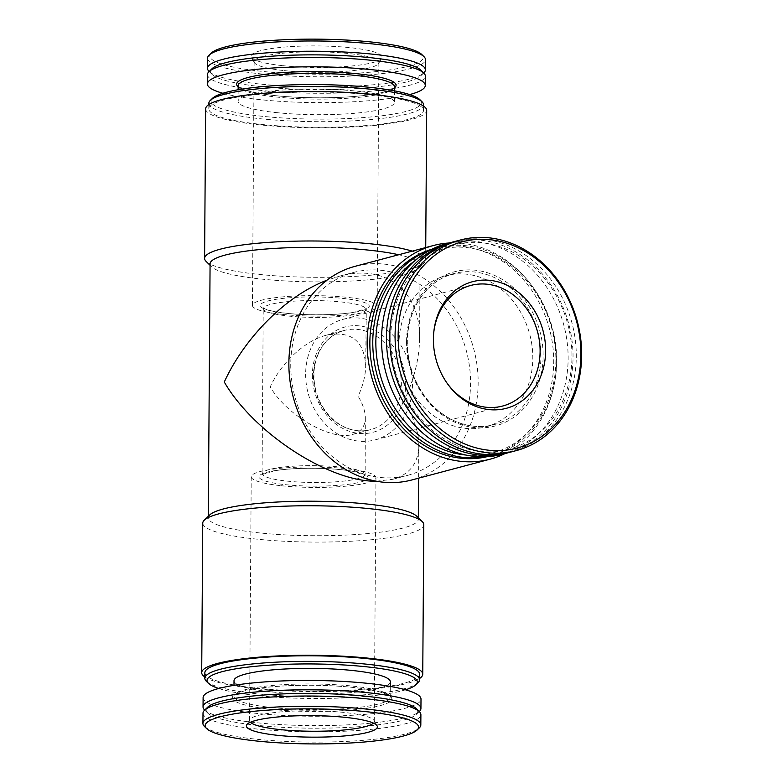 <?xml version="1.0" encoding="UTF-8"?>
<svg xmlns="http://www.w3.org/2000/svg" width="783" height="783" viewBox="0 0 783 783"><rect width="100%" height="100%" fill="white"/><g stroke="black" fill="none" stroke-linecap="round" stroke-linejoin="round"><path stroke-width="0.59" stroke-dasharray="3.92 2.94" d="M352.585 434.438C360.855 432.069 365.103 426.588 365.328 417.985C365.318 411.496 362.921 404.234 358.134 396.188C363.048 385.53 365.563 375.4 365.69 365.798C364.144 340.634 350.999 330.446 326.247 335.241C305.106 340.595 281.41 362.451 270.252 386.88C286.412 415.244 331.326 441.191 352.585 434.438L370.584 429.652A51.316 43.378 75.1 0 0 399.34 368.93A51.316 43.378 75.1 0 0 344.246 330.465A51.316 43.378 75.1 0 0 313.474 375.409A51.316 43.378 75.1 0 0 370.584 429.652C363.322 431.56 355.922 431.208 348.366 428.604C340.419 425.776 333.441 420.765 327.421 413.571C318.534 402.482 314.042 389.67 313.924 375.145C314.042 365.769 316.175 357.322 320.316 349.815C326.12 339.705 334.096 333.255 344.246 330.465L326.247 335.241M290.747 364.369A105 88.753 75.1 0 0 407.6 475.369A105 88.753 75.1 0 0 466.433 351.107A105 88.753 75.1 0 0 353.71 272.406A105 88.753 75.1 0 0 290.747 364.369M376.271 481.212L392.743 479.313C409.675 474.478 418.367 463.262 418.817 445.654C418.797 432.382 413.894 417.515 404.106 401.053C414.158 379.246 419.306 358.516 419.571 338.873C420.549 290.601 385.353 263.333 338.853 276.35L326.863 280.255M411.878 479.959A110.53 93.422 75.1 0 0 473.803 349.149A110.53 93.422 75.1 0 0 355.149 266.308M504.966 453.602A110.53 93.422 75.1 0 0 552.093 328.371A110.53 93.422 75.1 0 0 449.041 243.004M487.124 456.675A107.369 90.759 75.1 0 0 489.346 456.117A107.369 90.759 75.1 0 0 549.509 329.056A107.369 90.759 75.1 0 0 434.242 248.573A107.369 90.759 75.1 0 0 432.04 249.19M486.008 456.724A107.369 90.759 75.1 0 0 492.272 455.344A107.369 90.759 75.1 0 0 552.436 328.273A107.369 90.759 75.1 0 0 437.168 247.79A107.369 90.759 75.1 0 0 431.032 249.699M465.728 455.021A105.137 88.87 75.1 0 0 551.761 328.459A105.137 88.87 75.1 0 0 414.266 261.238M398.948 344.177A78.163 66.066 75.1 0 0 485.93 426.804A78.163 66.066 75.1 0 0 529.719 334.302A78.163 66.066 75.1 0 0 445.811 275.724A78.163 66.066 75.1 0 0 398.948 344.177M502.803 454.179A108.945 92.091 75.1 0 0 563.848 325.248A108.945 92.091 75.1 0 0 446.878 243.582M509.322 452.427A108.945 92.091 75.1 0 0 568.742 323.947A108.945 92.091 75.1 0 0 453.406 241.869M390.776 337.561A105.793 89.419 75.1 0 0 526.029 442.307A105.793 89.419 75.1 0 0 527.292 261.571A105.793 89.419 75.1 0 0 390.776 337.561M510.956 452.016A108.945 92.091 75.1 0 0 572.001 323.076A108.945 92.091 75.1 0 0 455.04 241.418M209.795 514.871A105 17.246 -179.6 0 0 208.307 517.739A105 17.246 -179.6 0 0 259.085 532.871A105 17.246 -179.6 0 0 364.888 533.84A105 17.246 -179.6 0 0 418.308 519.198A105 17.246 -179.6 0 0 416.859 516.32M210.079 263.871A105 17.246 -179.6 0 0 211.527 266.749A105 17.246 -179.6 0 0 260.856 279.002A105 17.246 -179.6 0 0 418.592 268.197A105 17.246 -179.6 0 0 420.079 265.329A105 17.246 -179.6 0 0 398.704 254.739M211.332 53.019A106.713 17.529 -179.6 0 0 261.424 71.312A106.713 17.529 -179.6 0 0 376.535 71.576A106.713 17.529 -179.6 0 0 421.773 54.497M282.692 65.664A65.527 10.766 -179.6 0 0 381.752 58.167A65.527 10.766 -179.6 0 0 316.606 45.913A65.527 10.766 -179.6 0 0 251.304 57.257A65.527 10.766 -179.6 0 0 282.692 65.664M207.573 58.118A108.945 17.892 -179.6 0 0 260.25 73.817A108.945 17.892 -179.6 0 0 370.036 74.825A108.945 17.892 -179.6 0 0 425.463 59.635M209.002 71.361A108.945 17.892 -179.6 0 0 260.181 84.075A108.945 17.892 -179.6 0 0 423.848 72.868M212.134 68.63A105.793 17.373 -179.6 0 0 212.095 74.414A105.793 17.373 -179.6 0 0 261.786 86.756A105.793 17.373 -179.6 0 0 420.716 75.873A105.793 17.373 -179.6 0 0 420.755 70.088M207.456 74.61A108.945 17.892 -179.6 0 0 260.132 90.309A108.945 17.892 -179.6 0 0 369.919 91.317A108.945 17.892 -179.6 0 0 425.345 76.127M222.861 93.265A108.945 17.892 -179.6 0 0 260.073 99.647A108.945 17.892 -179.6 0 0 409.685 94.567M275.851 112.556A78.163 12.841 -179.6 0 0 354.611 113.281A78.163 12.841 -179.6 0 0 394.378 102.387A78.163 12.841 -179.6 0 0 316.312 89.008A78.163 12.841 -179.6 0 0 238.061 101.301A78.163 12.841 -179.6 0 0 275.851 112.556M212.575 98.247A105.137 17.265 -179.6 0 0 261.923 116.256A105.137 17.265 -179.6 0 0 375.331 116.52A105.137 17.265 -179.6 0 0 419.903 99.695M208.836 103.297A107.369 17.637 -179.6 0 0 260.749 118.771A107.369 17.637 -179.6 0 0 368.94 119.76A107.369 17.637 -179.6 0 0 423.574 104.795M260.71 124.35A107.369 17.637 -179.6 0 0 368.901 125.349A107.369 17.637 -179.6 0 0 423.534 110.383A107.369 17.637 -179.6 0 0 316.283 91.993A107.369 17.637 -179.6 0 0 208.797 108.876A107.369 17.637 -179.6 0 0 260.71 124.35M205.635 108.857A110.53 18.156 -179.6 0 0 259.085 124.791A110.53 18.156 -179.6 0 0 370.457 125.809A110.53 18.156 -179.6 0 0 426.686 110.403M206.115 261.414A110.53 18.156 -179.6 0 0 258.038 274.304A110.53 18.156 -179.6 0 0 424.083 262.931A110.53 18.156 -179.6 0 0 425.649 259.917A110.53 18.156 -179.6 0 0 412.24 251.147M202.748 523.152A110.53 18.156 -179.6 0 0 256.188 539.076A110.53 18.156 -179.6 0 0 367.56 540.104A110.53 18.156 -179.6 0 0 423.799 524.688M204.833 676.992A110.53 18.156 -179.6 0 0 255.141 688.59A110.53 18.156 -179.6 0 0 419.561 678.499M204.862 672.685A107.369 17.637 -179.6 0 0 256.775 688.159A107.369 17.637 -179.6 0 0 364.966 689.157A107.369 17.637 -179.6 0 0 419.59 674.183M206.301 681.22A107.369 17.637 -179.6 0 0 256.736 693.748A107.369 17.637 -179.6 0 0 418.034 682.698M218.711 688.492A105.137 17.265 -179.6 0 0 257.871 695.647A105.137 17.265 -179.6 0 0 405.525 689.803M234.019 680.681A78.163 12.841 -179.6 0 0 271.809 691.947A78.163 12.841 -179.6 0 0 350.559 692.671A78.163 12.841 -179.6 0 0 390.326 681.768M203.11 697.594A108.945 17.892 -179.6 0 0 255.787 713.293A108.945 17.892 -179.6 0 0 365.563 714.311A108.945 17.892 -179.6 0 0 421 699.121M204.539 709.927A108.945 17.892 -179.6 0 0 255.718 722.64A108.945 17.892 -179.6 0 0 419.394 711.434M207.671 707.196A105.793 17.373 -179.6 0 0 207.632 712.98A105.793 17.373 -179.6 0 0 257.333 725.322A105.793 17.373 -179.6 0 0 416.253 714.439A105.793 17.373 -179.6 0 0 416.302 708.654M203.003 713.176A108.945 17.892 -179.6 0 0 255.679 728.875A108.945 17.892 -179.6 0 0 365.455 729.883A108.945 17.892 -179.6 0 0 420.892 714.693M204.432 726.418A108.945 17.892 -179.6 0 0 255.61 739.132A108.945 17.892 -179.6 0 0 419.277 727.916M284.288 70.627A62.366 10.248 -179.6 0 0 378.571 63.492A62.366 10.248 -179.6 0 0 378.864 62.503A62.366 10.248 -179.6 0 0 316.567 51.825A62.366 10.248 -179.6 0 0 254.132 61.632A62.366 10.248 -179.6 0 0 254.406 62.62A62.366 10.248 -179.6 0 0 284.288 70.627M282.585 314.423A62.366 10.248 -179.6 0 0 345.43 315.001A62.366 10.248 -179.6 0 0 377.161 306.31A62.366 10.248 -179.6 0 0 314.864 295.631A62.366 10.248 -179.6 0 0 252.429 305.439A62.366 10.248 -179.6 0 0 282.585 314.423M281.391 485.744A62.366 10.248 -179.6 0 0 344.236 486.321A62.366 10.248 -179.6 0 0 375.967 477.63A62.366 10.248 -179.6 0 0 313.67 466.952A62.366 10.248 -179.6 0 0 251.226 476.759A62.366 10.248 -179.6 0 0 281.391 485.744M373.403 723.11A62.366 10.248 -179.6 0 0 374.264 721.437A62.366 10.248 -179.6 0 0 373.98 720.448A62.366 10.248 -179.6 0 0 311.967 710.758A62.366 10.248 -179.6 0 0 249.826 719.577A62.366 10.248 -179.6 0 0 249.532 720.566A62.366 10.248 -179.6 0 0 250.374 722.259M305.644 373.971A62.366 52.715 75.1 0 0 375.047 439.909A62.366 52.715 75.1 0 0 409.998 366.092A62.366 52.715 75.1 0 0 343.042 319.347A62.366 52.715 75.1 0 0 305.644 373.971M433.713 332.853A62.366 52.715 75.1 0 0 433.645 333.529A62.366 52.715 75.1 0 0 433.293 340.076A62.366 52.715 75.1 0 0 446.682 382.642A62.366 52.715 75.1 0 0 447.073 383.19M287.116 481.114A51.316 8.427 -179.6 0 0 338.824 481.594A51.316 8.427 -179.6 0 0 364.937 474.439A51.316 8.427 -179.6 0 0 313.68 465.65A51.316 8.427 -179.6 0 0 262.305 473.725A51.316 8.427 -179.6 0 0 287.116 481.114M288.271 316.029A51.316 8.427 -179.6 0 0 339.979 316.498A51.316 8.427 -179.6 0 0 366.082 309.344A51.316 8.427 -179.6 0 0 314.835 300.564A51.316 8.427 -179.6 0 0 263.46 308.629A51.316 8.427 -179.6 0 0 288.271 316.029M407.101 342.014A78.163 66.066 75.1 0 0 494.083 424.64A78.163 66.066 75.1 0 0 537.882 332.139A78.163 66.066 75.1 0 0 453.964 273.551A78.163 66.066 75.1 0 0 407.101 342.014M406.563 341.652A79.739 67.397 75.1 0 0 508.51 420.608A79.739 67.397 75.1 0 0 509.459 284.376A79.739 67.397 75.1 0 0 406.563 341.652M238.159 86.756A79.739 13.096 -179.6 0 0 275.156 95.643A79.739 13.096 -179.6 0 0 394.475 87.853M275.959 96.984A78.163 12.841 -179.6 0 0 354.719 97.709A78.163 12.841 -179.6 0 0 394.485 86.815L392.058 89.105L385.167 91.709C375.634 94.332 361.873 96.152 343.894 97.161C320.041 98.355 297.178 97.846 275.313 95.634C257.685 93.666 246.097 91.131 240.567 88.039L238.169 85.719A78.163 12.841 -179.6 0 0 275.959 96.984M271.701 707.519A78.163 12.841 -179.6 0 0 350.451 708.243A78.163 12.841 -179.6 0 0 390.218 697.35A78.163 12.841 -179.6 0 0 312.153 683.96A78.163 12.841 -179.6 0 0 233.911 696.253A78.163 12.841 -179.6 0 0 271.701 707.519M270.869 709.29A79.739 13.096 -179.6 0 0 391.774 699.15A79.739 13.096 -179.6 0 0 273.512 686.632A79.739 13.096 -179.6 0 0 270.869 709.29M286.656 313.347A54.477 8.946 -179.6 0 0 369.253 306.417A54.477 8.946 -179.6 0 0 288.467 297.863A54.477 8.946 -179.6 0 0 286.656 313.347M285.462 484.667A54.477 8.946 -179.6 0 0 368.059 477.738A54.477 8.946 -179.6 0 0 287.273 469.183A54.477 8.946 -179.6 0 0 285.462 484.667M312.397 374.685A54.477 46.04 75.1 0 0 382.045 428.624A54.477 46.04 75.1 0 0 382.691 335.564A54.477 46.04 75.1 0 0 312.397 374.685M365.69 365.798L366.317 308.541L354.278 312.211C337.992 315.128 307.944 315.637 286.969 313.317C275.89 312.065 268.481 310.548 264.732 308.747L263.235 307.817L262.07 474.527L274.412 470.808C284.542 469.144 297.002 468.303 311.781 468.283C328.194 468.361 341.985 469.399 353.162 471.405L365.162 475.252L365.328 417.985M392.743 479.313L407.6 475.369M338.853 276.35L353.71 272.406M489.346 456.117L492.272 455.344M434.242 248.573L437.168 247.79M485.93 426.804L494.083 424.64C482.808 427.577 471.376 427.038 459.778 423.026C447.563 418.66 436.894 411.006 427.772 400.084C414.305 383.269 407.483 363.87 407.326 341.877C407.483 328.234 410.498 315.803 416.38 304.587C425.228 288.428 437.756 278.082 453.964 273.551L445.811 275.724M208.317 516.291L208.307 517.739M420.079 265.329L419.571 338.873M418.817 445.654L418.592 478.168M418.318 517.759L418.308 519.198M420.716 75.873L423.711 72.995M212.095 74.414L209.139 71.498M238.14 89.751L238.061 101.301M394.456 90.838L394.378 102.387M208.826 104.57L208.797 108.876M423.564 106.067L423.534 110.383M425.727 247.565L425.649 259.917M418.592 268.197L424.083 262.931M211.527 266.749L210.069 265.31M233.98 685.35L233.98 695.95C235.566 695.333 230.231 696.89 240.322 692.27C253.477 686.965 299.605 683.422 339.783 686.29C357.743 687.552 371.475 689.569 380.978 692.329C395.425 697.859 388.241 696.782 390.218 697.35L390.296 686.437M416.253 714.439L419.248 711.571M207.632 712.98L204.686 710.064M378.571 63.492L381.752 58.167M254.406 62.62L251.304 57.257M254.132 61.632L252.429 305.439M378.864 62.503L377.161 306.31M251.226 476.759L249.532 720.566M375.967 477.63L374.264 721.437M249.826 719.577L246.645 724.901M373.98 720.448L377.083 725.812M375.047 439.909L502.706 406.015M343.042 319.347L470.691 285.452M446.682 382.642L447.484 383.758M433.645 333.529L433.782 332.168"/><path stroke-width="1.17" d="M326.863 280.255C286.803 295.357 245.059 336.759 224.281 382.016C253.584 432.793 329.056 482.054 376.271 481.212M449.041 243.004A110.53 93.422 75.1 0 0 433.43 245.519L355.149 266.308A110.53 93.422 75.1 0 0 288.868 363.106A110.53 93.422 75.1 0 0 411.878 479.959L490.158 459.171A110.53 93.422 75.1 0 0 504.966 453.602M433.43 245.519A110.53 93.422 75.1 0 0 367.149 342.328A110.53 93.422 75.1 0 0 490.158 459.171M432.04 249.19A107.369 90.759 75.1 0 0 369.86 342.611A107.369 90.759 75.1 0 0 487.124 456.675M431.032 249.699A107.369 90.759 75.1 0 0 372.777 341.838A107.369 90.759 75.1 0 0 486.008 456.724M414.266 261.238A105.137 88.87 75.1 0 0 375.85 341.731A105.137 88.87 75.1 0 0 465.728 455.021M453.406 241.869A108.945 92.091 75.1 0 0 451.771 242.28L446.878 243.582A108.945 92.091 75.1 0 0 381.556 339A108.945 92.091 75.1 0 0 502.803 454.179L507.697 452.877A108.945 92.091 75.1 0 0 509.322 452.427M451.771 242.28A108.945 92.091 75.1 0 0 386.44 337.708A108.945 92.091 75.1 0 0 507.697 452.877M460.404 239.989L455.04 241.418A108.945 92.091 75.1 0 0 389.709 336.837A108.945 92.091 75.1 0 0 510.956 452.016L516.33 450.587A108.945 92.091 75.1 0 0 577.374 321.656A108.945 92.091 75.1 0 0 460.404 239.989A108.945 92.091 75.1 0 0 395.072 335.408A108.945 92.091 75.1 0 0 516.33 450.587M398.146 335.31A106.713 90.202 75.1 0 0 534.574 440.976A106.713 90.202 75.1 0 0 535.846 258.654A106.713 90.202 75.1 0 0 398.146 335.31M433.41 339.039A65.527 55.387 75.1 0 0 447.484 383.758A65.527 55.387 75.1 0 0 535.738 386.127A65.527 55.387 75.1 0 0 509.234 286.333A65.527 55.387 75.1 0 0 433.782 332.168A65.527 55.387 75.1 0 0 433.41 339.039M419.561 678.499A110.53 18.156 -179.6 0 0 422.751 674.212L423.799 524.688A110.53 18.156 -179.6 0 0 422.272 521.654L416.859 516.32A105 17.246 -179.6 0 0 313.425 501.228A105 17.246 -179.6 0 0 209.795 514.871L204.314 520.137A110.53 18.156 -179.6 0 0 202.748 523.152L201.701 672.666A110.53 18.156 -179.6 0 0 204.833 676.992M398.704 254.739A105 17.246 -179.6 0 0 281.635 248.025A105 17.246 -179.6 0 0 210.079 263.871L208.317 516.291M423.711 72.995L423.848 72.868A108.945 17.892 -179.6 0 0 425.394 69.893L425.463 59.635A108.945 17.892 -179.6 0 0 423.965 56.65L421.773 54.497A106.713 17.529 -179.6 0 0 316.655 39.15A106.713 17.529 -179.6 0 0 211.332 53.019L209.11 55.153A108.945 17.892 -179.6 0 0 207.573 58.118L207.505 68.375A108.945 17.892 -179.6 0 0 209.002 71.361L209.139 71.498M423.965 56.65A108.945 17.892 -179.6 0 0 316.645 40.99A108.945 17.892 -179.6 0 0 209.11 55.153M425.394 69.893A108.945 17.892 -179.6 0 0 316.567 51.247A108.945 17.892 -179.6 0 0 207.505 68.375M409.685 94.567A108.945 17.892 -179.6 0 0 425.286 85.474L425.345 76.127A108.945 17.892 -179.6 0 0 423.848 73.132L420.755 70.088A105.793 17.373 -179.6 0 0 316.547 54.879A105.793 17.373 -179.6 0 0 212.134 68.63L209.002 71.635A108.945 17.892 -179.6 0 0 207.456 74.61L207.397 83.947A108.945 17.892 -179.6 0 0 222.861 93.265M423.848 73.132A108.945 17.892 -179.6 0 0 316.528 57.472A108.945 17.892 -179.6 0 0 209.002 71.635M425.286 85.474A108.945 17.892 -179.6 0 0 316.459 66.819A108.945 17.892 -179.6 0 0 207.397 83.947M423.564 106.067L423.574 104.795A107.369 17.637 -179.6 0 0 422.096 101.849L419.903 99.695A105.137 17.265 -179.6 0 0 316.342 84.574A105.137 17.265 -179.6 0 0 212.575 98.247L210.353 100.371A107.369 17.637 -179.6 0 0 208.836 103.297L208.826 104.57M422.096 101.849A107.369 17.637 -179.6 0 0 316.322 86.414A107.369 17.637 -179.6 0 0 210.353 100.371M425.727 247.565L426.686 110.403A110.53 18.156 -179.6 0 0 316.293 91.474A110.53 18.156 -179.6 0 0 205.635 108.857L204.598 258.38A110.53 18.156 -179.6 0 0 206.115 261.414L210.069 265.31M412.24 251.147A110.53 18.156 -179.6 0 0 287.968 241.37A110.53 18.156 -179.6 0 0 204.598 258.38M422.272 521.654A110.53 18.156 -179.6 0 0 313.396 505.769A110.53 18.156 -179.6 0 0 204.314 520.137M422.751 674.212A110.53 18.156 -179.6 0 0 312.358 655.283A110.53 18.156 -179.6 0 0 201.701 672.666M405.525 689.803A105.137 17.265 -179.6 0 0 415.822 684.822L418.034 682.698A107.369 17.637 -179.6 0 0 419.551 679.771L419.59 674.183A107.369 17.637 -179.6 0 0 312.348 655.802A107.369 17.637 -179.6 0 0 204.862 672.685L204.823 678.274A107.369 17.637 -179.6 0 0 206.301 681.22L208.484 683.373A105.137 17.265 -179.6 0 0 218.711 688.492M419.551 679.771A107.369 17.637 -179.6 0 0 312.309 661.39A107.369 17.637 -179.6 0 0 204.823 678.274M415.822 684.822A105.137 17.265 -179.6 0 0 312.29 663.955A105.137 17.265 -179.6 0 0 208.484 683.373M390.296 686.437L390.326 681.768A78.163 12.841 -179.6 0 0 312.26 668.388A78.163 12.841 -179.6 0 0 234.019 680.681L233.98 685.35M419.248 711.571L419.394 711.434A108.945 17.892 -179.6 0 0 420.931 708.458L421 699.121A108.945 17.892 -179.6 0 0 312.182 680.466A108.945 17.892 -179.6 0 0 203.11 697.594L203.042 706.941A108.945 17.892 -179.6 0 0 204.539 709.927L204.686 710.064M420.931 708.458A108.945 17.892 -179.6 0 0 312.114 689.813A108.945 17.892 -179.6 0 0 203.042 706.941M417.065 730.04L419.277 727.916A108.945 17.892 -179.6 0 0 420.823 724.95L420.892 714.693A108.945 17.892 -179.6 0 0 419.394 711.698L416.302 708.654A105.793 17.373 -179.6 0 0 312.084 693.444A105.793 17.373 -179.6 0 0 207.671 707.196L204.539 710.201A108.945 17.892 -179.6 0 0 203.003 713.176L202.924 723.433A108.945 17.892 -179.6 0 0 204.432 726.418L206.614 728.572A106.713 17.529 -179.6 0 0 256.746 741.021A106.713 17.529 -179.6 0 0 417.065 730.04A106.713 17.529 -179.6 0 0 311.977 708.869A106.713 17.529 -179.6 0 0 206.614 728.572M419.394 711.698A108.945 17.892 -179.6 0 0 312.074 696.038A108.945 17.892 -179.6 0 0 204.539 710.201M420.823 724.95A108.945 17.892 -179.6 0 0 311.996 706.295A108.945 17.892 -179.6 0 0 202.924 723.433M278.014 735.374A65.527 10.766 -179.6 0 0 346.752 735.736A65.527 10.766 -179.6 0 0 377.083 725.812A65.527 10.766 -179.6 0 0 311.937 715.633A65.527 10.766 -179.6 0 0 246.645 724.901A65.527 10.766 -179.6 0 0 278.014 735.374M250.374 722.259A62.366 10.248 -179.6 0 0 279.688 729.55A62.366 10.248 -179.6 0 0 373.403 723.11M447.073 383.19A62.366 52.715 75.1 0 0 502.706 406.015A62.366 52.715 75.1 0 0 537.647 332.198A62.366 52.715 75.1 0 0 470.691 285.452A62.366 52.715 75.1 0 0 433.713 332.853M394.475 87.853A79.739 13.096 -179.6 0 0 316.43 71.615A79.739 13.096 -179.6 0 0 238.159 86.756M394.456 90.838L394.485 86.815A78.163 12.841 -179.6 0 0 316.42 73.436A78.163 12.841 -179.6 0 0 238.169 85.719L238.14 89.751M418.592 478.168L418.318 517.759"/></g></svg>
